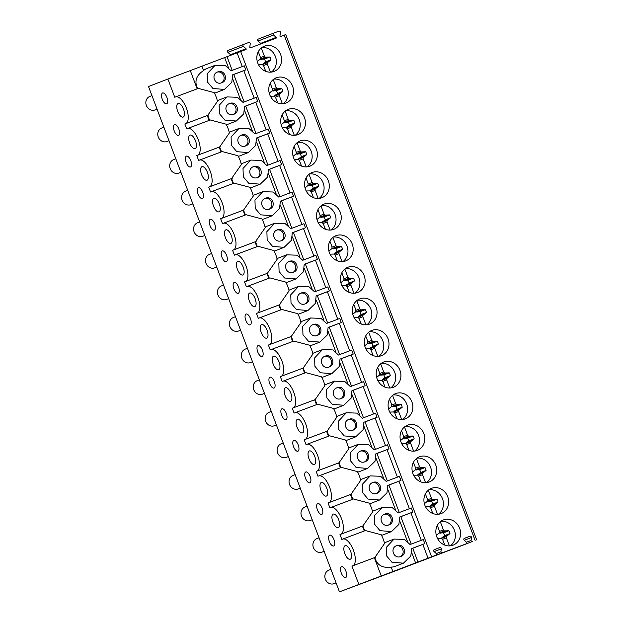 <?xml version="1.0" encoding="UTF-8"?>
<svg xmlns="http://www.w3.org/2000/svg" width="623" height="623" viewBox="0 0 623 623"><rect width="100%" height="100%" fill="white"/><g stroke="black" fill="none" stroke-linecap="round" stroke-linejoin="round"><path stroke-width="0.93" d="M456.511 547.578A0.966 0.872 -111.2 0 0 456.815 547.531L450.733 549.813A0.966 0.872 -111.2 0 1 450.733 549.813L466.222 543.824A0.966 0.872 68.8 0 0 466.417 542.205L464.228 540.242A1.16 1.044 68.8 0 1 464.454 538.303A1.16 1.044 68.8 0 0 464.454 538.303L469.983 536.224L464.174 538.474M469.983 536.224A1.16 1.044 68.8 0 1 471.44 537.532L471.089 540.445A0.966 0.872 68.8 0 0 472.312 541.535L393.23 571.735L339.457 591.85L436.069 555.155A0.966 0.872 68.8 0 0 436.264 553.535L434.075 551.581A1.16 1.044 68.8 0 1 434.301 549.642A1.16 1.044 68.8 0 0 434.301 549.642L434.286 549.642M426.358 558.917A0.966 0.872 -111.2 0 0 426.662 558.862L420.587 561.144A0.966 0.872 -111.2 0 1 420.58 561.152M434.309 549.634L439.822 547.562A1.16 1.044 68.8 0 1 441.286 548.863L440.936 551.783A0.966 0.872 68.8 0 0 442.151 552.866L466.222 543.824M244.13 101.946L233.757 74.511L245.797 69.877L244.263 65.812L231.071 70.788L225.456 65.68L215.067 65.329L206.828 68.514A12.927 11.666 68.8 0 0 203.557 70.531L201.914 66.186L245.921 49.529A0.483 0.436 -111.2 0 1 245.921 49.529A0.483 0.436 -111.2 0 0 246.015 48.719L230.526 54.707A0.483 0.436 -111.2 0 1 230.635 55.354M475.147 540.468L284.197 35.137L280.56 36.508A0.483 0.436 -111.2 0 1 279.953 35.963L280.373 32.458A1.16 1.044 68.8 0 0 278.909 31.15L273.77 33.081A1.16 1.044 68.8 0 0 273.762 33.089A1.16 1.044 68.8 0 0 273.536 35.028L276.176 37.38A0.483 0.436 -111.2 0 1 276.082 38.19L250.407 47.839A0.483 0.436 -111.2 0 1 249.8 47.293L250.22 43.789A1.16 1.044 68.8 0 0 248.756 42.481L243.616 44.412A1.16 1.044 68.8 0 0 243.609 44.42A1.16 1.044 68.8 0 0 243.383 46.359L246.015 48.719M431.505 488.323A13.519 12.203 68.8 0 0 431.412 488.362A13.519 12.203 68.8 0 0 424.886 505.315A13.519 12.203 68.8 0 0 441.068 513.617A13.519 12.203 68.8 0 0 441.17 513.578A13.519 12.203 68.8 0 0 447.688 496.624A13.519 12.203 68.8 0 0 431.505 488.323M419.575 456.745A13.519 12.203 68.8 0 0 419.474 456.776A13.519 12.203 68.8 0 0 412.956 473.737A13.519 12.203 68.8 0 0 429.13 482.038A13.519 12.203 68.8 0 0 429.231 482A13.519 12.203 68.8 0 0 435.757 465.038A13.519 12.203 68.8 0 0 419.575 456.745M407.637 425.159A13.519 12.203 68.8 0 0 407.543 425.198A13.519 12.203 68.8 0 0 401.017 442.151A13.519 12.203 68.8 0 0 417.2 450.452A13.519 12.203 68.8 0 0 417.301 450.413A13.519 12.203 68.8 0 0 423.819 433.46A13.519 12.203 68.8 0 0 407.637 425.159M395.706 393.572A13.519 12.203 68.8 0 0 395.605 393.611A13.519 12.203 68.8 0 0 389.087 410.573A13.519 12.203 68.8 0 0 405.262 418.866A13.519 12.203 68.8 0 0 405.363 418.827A13.519 12.203 68.8 0 0 411.889 401.874A13.519 12.203 68.8 0 0 395.706 393.572M383.776 361.994A13.519 12.203 68.8 0 0 383.675 362.033A13.519 12.203 68.8 0 0 377.149 378.986A13.519 12.203 68.8 0 0 393.331 387.288A13.519 12.203 68.8 0 0 393.432 387.249A13.519 12.203 68.8 0 0 399.95 370.288A13.519 12.203 68.8 0 0 383.776 361.994M371.838 330.408A13.519 12.203 68.8 0 0 371.736 330.447A13.519 12.203 68.8 0 0 365.218 347.4A13.519 12.203 68.8 0 0 381.393 355.702A13.519 12.203 68.8 0 0 381.494 355.663A13.519 12.203 68.8 0 0 388.02 338.71A13.519 12.203 68.8 0 0 371.838 330.408M359.907 298.822A13.519 12.203 68.8 0 0 359.806 298.861A13.519 12.203 68.8 0 0 353.28 315.822A13.519 12.203 68.8 0 0 369.462 324.116A13.519 12.203 68.8 0 0 369.564 324.085A13.519 12.203 68.8 0 0 376.082 307.123A13.519 12.203 68.8 0 0 359.907 298.822M347.969 267.244A13.519 12.203 68.8 0 0 347.868 267.283A13.519 12.203 68.8 0 0 341.349 284.236A13.519 12.203 68.8 0 0 357.524 292.537A13.519 12.203 68.8 0 0 357.625 292.499A13.519 12.203 68.8 0 0 364.151 275.545A13.519 12.203 68.8 0 0 347.969 267.244M336.038 235.658A13.519 12.203 68.8 0 0 335.937 235.696A13.519 12.203 68.8 0 0 329.411 252.658A13.519 12.203 68.8 0 0 345.594 260.951A13.519 12.203 68.8 0 0 345.695 260.912A13.519 12.203 68.8 0 0 352.213 243.959A13.519 12.203 68.8 0 0 336.038 235.658M324.1 204.079A13.519 12.203 68.8 0 0 323.999 204.118A13.519 12.203 68.8 0 0 317.481 221.072A13.519 12.203 68.8 0 0 333.655 229.373A13.519 12.203 68.8 0 0 333.757 229.334A13.519 12.203 68.8 0 0 340.283 212.373A13.519 12.203 68.8 0 0 324.1 204.079M312.17 172.493A13.519 12.203 68.8 0 0 312.068 172.532A13.519 12.203 68.8 0 0 305.543 189.485A13.519 12.203 68.8 0 0 321.725 197.787A13.519 12.203 68.8 0 0 321.826 197.748A13.519 12.203 68.8 0 0 328.344 180.795A13.519 12.203 68.8 0 0 312.17 172.493M300.231 140.907A13.519 12.203 68.8 0 0 300.13 140.946A13.519 12.203 68.8 0 0 293.612 157.907A13.519 12.203 68.8 0 0 309.787 166.201A13.519 12.203 68.8 0 0 309.888 166.17A13.519 12.203 68.8 0 0 316.414 149.209A13.519 12.203 68.8 0 0 300.231 140.907M288.301 109.329A13.519 12.203 68.8 0 0 288.2 109.368A13.519 12.203 68.8 0 0 281.674 126.321A13.519 12.203 68.8 0 0 297.856 134.623A13.519 12.203 68.8 0 0 297.958 134.584A13.519 12.203 68.8 0 0 304.476 117.622A13.519 12.203 68.8 0 0 288.301 109.329M276.363 77.743A13.519 12.203 68.8 0 0 276.262 77.782A13.519 12.203 68.8 0 0 269.743 94.743A13.519 12.203 68.8 0 0 285.918 103.036A13.519 12.203 68.8 0 0 286.019 102.997A13.519 12.203 68.8 0 0 292.545 86.044A13.519 12.203 68.8 0 0 276.363 77.743M264.432 46.164A13.519 12.203 68.8 0 0 264.331 46.203A13.519 12.203 68.8 0 0 257.805 63.157A13.519 12.203 68.8 0 0 273.988 71.458A13.519 12.203 68.8 0 0 274.089 71.419A13.519 12.203 68.8 0 0 280.607 54.458A13.519 12.203 68.8 0 0 264.432 46.164M443.444 519.909A13.519 12.203 68.8 0 0 443.342 519.948A13.519 12.203 68.8 0 0 436.816 536.901A13.519 12.203 68.8 0 0 452.999 545.203A13.519 12.203 68.8 0 0 453.1 545.164A13.519 12.203 68.8 0 0 459.626 528.203A13.519 12.203 68.8 0 0 443.444 519.909M450.359 545.834A13.519 12.203 68.8 0 0 454.377 530.173A13.519 12.203 68.8 0 0 440.858 521.295M437.486 538.397L441.427 538.295L442.68 539.658L444.736 545.078M437.315 525.438L439.402 530.983L439.363 532.813L436.318 535.336M449.44 545.904L446.38 537.844L446.411 536.45L449.946 533.584A7.865 7.102 68.8 0 0 448.872 530.749L444.324 530.921L443.381 529.893L440.305 521.724M441.248 538.28L444.518 535.687A7.865 7.102 68.8 0 0 443.451 532.844L439.145 533.039M443.381 529.893L439.394 531.442M444.324 530.921L439.324 532.852M446.006 531.084L440.578 533.179M448.872 530.749L443.451 532.844M449.946 533.584L444.518 535.687M447.563 535.219L442.143 537.322M446.411 536.45L441.489 538.358M446.38 537.844L442.416 539.378M438.421 514.255A13.519 12.203 68.8 0 0 442.439 498.587A13.519 12.203 68.8 0 0 428.928 489.709M425.556 506.81L429.496 506.709L430.742 508.072L432.798 513.5M425.377 493.852L427.464 499.397L427.425 501.227L424.388 503.758M437.502 514.318L434.449 506.258L434.48 504.871L438.008 502.006A7.865 7.102 68.8 0 0 436.933 499.163L432.385 499.335L431.443 498.314L428.367 490.137M429.309 506.694L432.588 504.1A7.865 7.102 68.8 0 0 431.513 501.258L427.214 501.46M431.443 498.314L427.456 499.856M432.385 499.335L427.386 501.266M434.067 499.498L428.647 501.601M436.933 499.163L431.513 501.258M438.008 502.006L432.588 504.1M435.633 503.641L430.205 505.736M434.48 504.871L429.551 506.779M434.449 506.258L430.485 507.792M426.49 482.669A13.519 12.203 68.8 0 0 430.509 467.009A13.519 12.203 68.8 0 0 416.989 458.131M413.617 475.232L417.558 475.131L418.812 476.494L420.868 481.914M413.446 462.274L415.533 467.811L415.494 469.641L412.449 472.172M425.571 482.739L422.511 474.671L422.542 473.285L426.077 470.42A7.865 7.102 68.8 0 0 425.003 467.577L420.455 467.756L419.513 466.728L416.437 458.559M417.379 475.108L420.65 472.522A7.865 7.102 68.8 0 0 419.583 469.68L415.276 469.874M419.513 466.728L415.525 468.27M420.455 467.756L415.455 469.687M422.137 467.92L416.709 470.015M425.003 467.577L419.583 469.68M426.077 470.42L420.65 472.522M423.695 472.055L418.274 474.15M422.542 473.285L417.62 475.193M422.511 474.671L418.547 476.206M414.552 451.091A13.519 12.203 68.8 0 0 418.57 435.422A13.519 12.203 68.8 0 0 405.059 426.545M401.687 443.646L405.628 443.545L406.874 444.908L408.937 450.328M401.508 430.688L403.595 436.232L403.556 438.062L400.519 440.593M413.633 451.153L410.58 443.093L410.612 441.707L414.139 438.841A7.865 7.102 68.8 0 0 413.065 435.999L408.517 436.17L407.574 435.15L404.498 426.973M405.441 443.529L408.719 440.936A7.865 7.102 68.8 0 0 407.644 438.094L403.346 438.288M407.574 435.15L403.587 436.692M408.517 436.17L403.517 438.101M410.199 436.334L404.779 438.436M413.065 435.999L407.644 438.094M414.139 438.841L408.719 440.936M411.764 440.469L406.344 442.571M410.612 441.707L405.682 443.607M410.58 443.093L406.617 444.627M402.622 419.505A13.519 12.203 68.8 0 0 406.64 403.844A13.519 12.203 68.8 0 0 393.121 394.959M389.749 412.068L393.689 411.967L394.943 413.329L396.999 418.749M389.577 399.102L391.665 404.646L391.626 406.476L388.581 409.007M401.703 419.575L398.642 411.507L398.673 410.121L402.209 407.255A7.865 7.102 68.8 0 0 401.134 404.413L396.586 404.584L395.644 403.564L392.568 395.387M393.51 411.943L396.781 409.35A7.865 7.102 68.8 0 0 395.714 406.515L391.408 406.71M395.644 403.564L391.657 405.106M396.586 404.584L391.587 406.523M398.268 404.755L392.84 406.85M401.134 404.413L395.714 406.515M402.209 407.255L396.781 409.35M399.826 408.89L394.406 410.985M398.673 410.121L393.752 412.029M398.642 411.507L394.678 413.041M390.683 387.919A13.519 12.203 68.8 0 0 394.702 372.258A13.519 12.203 68.8 0 0 381.19 363.38M377.818 380.482L381.759 380.38L383.005 381.743L385.069 387.163M377.639 367.523L379.726 373.068L379.687 374.898L376.65 377.421M389.764 387.989L386.712 379.929L386.743 378.535L390.271 375.669A7.865 7.102 68.8 0 0 389.196 372.834L384.648 373.006L383.706 371.978L380.63 363.809M381.572 380.365L384.85 377.772A7.865 7.102 68.8 0 0 383.776 374.929L379.477 375.124M383.706 371.978L379.719 373.527M384.648 373.006L379.648 374.937M386.33 373.169L380.91 375.264M389.196 372.834L383.776 374.929M390.271 375.669L384.85 377.772M387.895 377.304L382.475 379.407M386.743 378.535L381.813 380.443M386.712 379.929L382.748 381.463M378.753 356.34A13.519 12.203 68.8 0 0 382.771 340.672A13.519 12.203 68.8 0 0 369.252 331.794M365.88 348.896L369.821 348.794L371.074 350.157L373.13 355.585M365.709 335.937L367.796 341.482L367.757 343.312L364.712 345.843M377.834 356.403L374.773 348.343L374.805 346.956L378.34 344.091A7.865 7.102 68.8 0 0 377.265 341.248L372.718 341.42L371.775 340.399L368.699 332.223M369.641 348.779L372.912 346.186A7.865 7.102 68.8 0 0 371.845 343.343L367.539 343.546M371.775 340.399L367.788 341.941M372.718 341.42L367.718 343.351M374.4 341.583L368.972 343.686M377.265 341.248L371.845 343.343M378.34 344.091L372.912 346.186M375.957 345.726L370.537 347.821M374.805 346.956L369.883 348.864M374.773 348.343L370.81 349.877M366.815 324.754A13.519 12.203 68.8 0 0 370.833 309.094A13.519 12.203 68.8 0 0 357.322 300.216M353.95 317.317L357.89 317.216L359.136 318.579L361.2 323.999M353.778 304.359L355.858 309.896L355.819 311.726L352.782 314.257M365.896 324.824L362.843 316.757L362.874 315.37L366.402 312.505A7.865 7.102 68.8 0 0 365.327 309.662L360.779 309.833L359.837 308.813L356.761 300.644M357.703 317.193L360.982 314.607A7.865 7.102 68.8 0 0 359.907 311.765L355.608 311.959M359.837 308.813L355.85 310.355M360.779 309.833L355.78 311.773M362.461 310.005L357.041 312.1M365.327 309.662L359.907 311.765M366.402 312.505L360.982 314.607M364.027 314.14L358.607 316.235M362.874 315.37L357.945 317.278M362.843 316.757L358.879 318.291M354.884 293.176A13.519 12.203 68.8 0 0 358.903 277.508A13.519 12.203 68.8 0 0 345.383 268.63M342.011 285.731L345.952 285.63L347.206 286.993L349.262 292.413M341.84 272.773L343.927 278.317L343.888 280.148L340.843 282.678M353.965 293.238L350.905 285.178L350.936 283.792L354.471 280.926A7.865 7.102 68.8 0 0 353.397 278.084L348.849 278.255L347.907 277.227L344.831 269.058M345.773 285.614L349.051 283.021A7.865 7.102 68.8 0 0 347.977 280.179L343.67 280.373M347.907 277.227L343.919 278.777M348.849 278.255L343.849 280.186M350.531 278.419L345.103 280.521M353.397 278.084L347.977 280.179M354.471 280.926L349.051 283.021M352.088 282.554L346.668 284.656M350.936 283.792L346.014 285.692M350.905 285.178L346.941 286.712M342.946 261.59A13.519 12.203 68.8 0 0 346.964 245.929A13.519 12.203 68.8 0 0 333.453 237.044M330.081 254.153L334.021 254.044L335.275 255.414L337.331 260.835M329.91 241.187L331.989 246.731L331.95 248.561L328.913 251.092M342.035 261.66L338.974 253.592L339.005 252.206L342.533 249.34A7.865 7.102 68.8 0 0 341.466 246.498L336.911 246.669L335.968 245.649L332.892 237.472M333.835 254.028L337.113 251.435A7.865 7.102 68.8 0 0 336.038 248.6L331.74 248.795M335.968 245.649L331.981 247.191M336.911 246.669L331.911 248.608M338.593 246.84L333.173 248.935M341.466 246.498L336.038 248.6M342.533 249.34L337.113 251.435M340.158 250.976L334.738 253.07M339.005 252.206L334.076 254.114M338.974 253.592L335.01 255.126M331.015 230.004A13.519 12.203 68.8 0 0 335.034 214.343A13.519 12.203 68.8 0 0 321.515 205.465M318.143 222.567L322.083 222.466L323.337 223.828L325.393 229.248M317.971 209.608L320.058 215.153L320.02 216.983L316.975 219.506M330.097 230.074L327.036 222.014L327.067 220.62L330.603 217.754A7.865 7.102 68.8 0 0 329.528 214.919L324.98 215.091L324.038 214.063L320.962 205.894M321.904 222.45L325.183 219.857A7.865 7.102 68.8 0 0 324.108 217.014L319.801 217.209M324.038 214.063L320.051 215.605M324.98 215.091L319.981 217.022M326.662 215.254L321.234 217.349M329.528 214.919L324.108 217.014M330.603 217.754L325.183 219.857M328.22 219.389L322.8 221.492M327.067 220.62L322.146 222.528M327.036 222.014L323.08 223.54M319.077 198.426A13.519 12.203 68.8 0 0 323.096 182.757A13.519 12.203 68.8 0 0 309.584 173.879M306.212 190.981L310.153 190.879L311.407 192.242L313.462 197.662M306.041 178.022L308.12 183.567L308.089 185.397L305.044 187.928M318.166 198.488L315.106 190.428L315.137 189.042L318.665 186.176A7.865 7.102 68.8 0 0 317.598 183.333L313.042 183.505L312.1 182.484L309.024 174.308M309.966 190.864L313.244 188.271A7.865 7.102 68.8 0 0 312.17 185.428L307.871 185.631M312.1 182.484L308.112 184.026M313.042 183.505L308.042 185.436M314.724 183.668L309.304 185.771M317.598 183.333L312.17 185.428M318.665 186.176L313.244 188.271M316.289 187.811L310.869 189.906M315.137 189.042L310.207 190.95M315.106 190.428L311.142 191.962M307.147 166.839A13.519 12.203 68.8 0 0 311.165 151.179A13.519 12.203 68.8 0 0 297.646 142.301M294.274 159.402L298.215 159.301L299.468 160.664L301.524 166.084M294.103 146.444L296.19 151.981L296.151 153.811L293.106 156.342M306.228 166.909L303.175 158.842L303.199 157.455L306.734 154.59A7.865 7.102 68.8 0 0 305.659 151.747L301.111 151.919L300.169 150.898L297.093 142.729M298.035 159.278L301.314 156.692A7.865 7.102 68.8 0 0 300.239 153.85L295.933 154.045M300.169 150.898L296.182 152.44M301.111 151.919L296.112 153.858M302.794 152.09L297.366 154.185M305.659 151.747L300.239 153.85M306.734 154.59L301.314 156.692M304.351 156.225L298.931 158.32M303.199 157.455L298.277 159.363M303.175 158.842L299.211 160.376M295.209 135.261A13.519 12.203 68.8 0 0 299.227 119.593A13.519 12.203 68.8 0 0 285.716 110.715M282.344 127.816L286.284 127.715L287.538 129.078L289.594 134.498M282.172 114.858L284.252 120.403L284.22 122.233L281.175 124.764M294.297 135.323L291.237 127.263L291.268 125.877L294.796 123.011A7.865 7.102 68.8 0 0 293.729 120.169L289.173 120.34L288.231 119.312L285.155 111.143M286.097 127.699L289.376 125.106A7.865 7.102 68.8 0 0 288.301 122.264L284.002 122.458M288.231 119.312L284.244 120.862M289.173 120.34L284.174 122.272M290.855 120.504L285.435 122.606M293.729 120.169L288.301 122.264M294.796 123.011L289.376 125.106M292.421 124.639L287.001 126.742M291.268 125.877L286.339 127.777M291.237 127.263L287.273 128.797M283.278 103.675A13.519 12.203 68.8 0 0 287.296 88.014A13.519 12.203 68.8 0 0 273.777 79.129M270.405 96.23L274.346 96.129L275.6 97.5L277.656 102.92M270.234 83.272L272.321 88.816L272.282 90.647L269.237 93.177M282.359 103.737L279.306 95.677L279.33 94.291L282.865 91.425A7.865 7.102 68.8 0 0 281.791 88.583L277.243 88.754L276.3 87.734L273.224 79.557M274.167 96.113L277.445 93.52A7.865 7.102 68.8 0 0 276.371 90.685L272.064 90.88M276.3 87.734L272.313 89.276M277.243 88.754L272.243 90.693M278.925 88.925L273.497 91.02M281.791 88.583L276.371 90.685M282.865 91.425L277.445 93.52M280.482 93.061L275.062 95.155M279.33 94.291L274.408 96.199M279.306 95.677L275.343 97.211M271.34 72.089A13.519 12.203 68.8 0 0 275.358 56.428A13.519 12.203 68.8 0 0 261.847 47.55M258.475 64.652L262.415 64.551L263.669 65.913L265.725 71.334M258.304 51.693L260.391 57.238L260.352 59.06L257.307 61.591M270.429 72.159L267.368 64.099L267.399 62.705L270.927 59.839A7.865 7.102 68.8 0 0 269.86 57.005L265.305 57.176L264.37 56.148L261.286 47.979M262.228 64.535L265.507 61.942A7.865 7.102 68.8 0 0 264.432 59.099L260.134 59.294M264.37 56.148L260.375 57.69M265.305 57.176L260.305 59.107M266.987 57.339L261.567 59.434M269.86 57.005L264.432 59.099M270.927 59.839L265.507 61.942M268.552 61.475L263.132 63.577M267.399 62.705L262.47 64.613M267.368 64.099L263.404 65.625M417.994 562.063L412.776 548.256L424.816 543.622L423.282 539.557L410.082 544.533L404.467 539.425L394.079 539.074L386.229 547.461L386.501 555.817L391.945 562.25L403.431 563.176L410.822 556.051L411.616 548.598L424.816 543.622M257.735 101.456L256.201 97.398L243.009 102.374L237.394 97.266L226.998 96.915L219.148 105.295L219.421 113.651L224.864 120.083L236.351 121.01L243.741 113.884L244.543 106.432L257.735 101.456L245.696 106.097L256.061 133.532M269.666 133.042L268.131 128.984L254.939 133.953L249.325 128.844L238.928 128.502L231.086 136.881L231.359 145.237L236.795 151.669L248.281 152.596L255.671 145.471L256.474 138.018L269.666 133.042L257.626 137.683L267.999 165.118M281.604 164.628L280.07 160.563L266.87 165.539L261.263 160.43L250.867 160.08L243.017 168.459L243.289 176.815L248.733 183.248L260.219 184.182L267.61 177.057L268.412 169.596L281.604 164.628L269.564 169.261L279.929 196.697M293.534 196.206L292 192.149L278.808 197.125L273.193 192.016L262.797 191.666L254.955 200.045L255.228 208.401L260.663 214.834L272.15 215.76L279.54 208.635L280.342 201.182L293.534 196.206L281.495 200.847L291.868 228.283M305.472 227.792L303.938 223.727L290.739 228.703L285.132 223.595L274.735 223.244L266.885 231.624L267.158 239.987L272.601 246.412L284.088 247.347L291.478 240.221L292.273 232.768L305.472 227.792L293.433 232.426L303.798 259.861M317.403 259.37L315.869 255.313L302.677 260.289L297.062 255.181L286.666 254.83L278.824 263.21L279.096 271.566L284.532 277.998L296.018 278.925L303.409 271.799L304.211 264.347L317.403 259.37L305.363 264.012L315.736 291.447M329.341 290.957L327.807 286.899L314.607 291.868L309 286.767L298.604 286.416L290.754 294.796L291.027 303.152L296.47 309.584L307.957 310.511L315.347 303.385L316.141 295.933L329.341 290.957L317.302 295.598L327.667 323.033M341.272 322.543L339.737 318.478L326.545 323.454L320.931 318.345L310.534 317.995L302.692 326.374L302.965 334.73L308.401 341.163L319.887 342.097L327.277 334.972L328.08 327.511L341.272 322.543L329.232 327.176L339.605 354.612M353.21 354.121L351.676 350.064L338.476 355.04L332.869 349.931L322.473 349.581L314.623 357.96L314.895 366.316L320.339 372.749L331.825 373.675L339.216 366.55L340.01 359.097L353.21 354.121L341.17 358.762L351.536 386.198M365.14 385.707L363.606 381.642L350.414 386.618L344.799 381.51L334.403 381.159L326.561 389.546L326.834 397.902L332.269 404.335L343.756 405.262L351.146 398.136L351.948 390.683L365.14 385.707L353.101 390.341L363.474 417.776M377.079 417.285L375.544 413.228L362.345 418.204L356.73 413.096L346.341 412.745L338.491 421.125L338.764 429.481L344.208 435.913L355.694 436.848L363.084 429.714L363.879 422.262L377.079 417.285L365.039 421.927L375.404 449.362M389.009 448.872L387.475 444.814L374.283 449.783L368.668 444.682L358.272 444.331L350.422 452.711L350.702 461.067L356.138 467.499L367.625 468.426L375.015 461.3L375.817 453.848L389.009 448.872L376.97 453.513L387.342 480.948M400.947 480.458L399.413 476.393L386.213 481.369L380.598 476.26L370.21 475.91L362.36 484.289L362.633 492.645L368.076 499.078L379.563 500.012L386.953 492.886L387.747 485.426L400.947 480.458L388.908 485.091L399.273 512.527M412.878 512.036L411.344 507.979L398.152 512.955L392.537 507.846L382.14 507.496L374.291 515.875L374.571 524.231L380.007 530.664L391.493 531.59L398.884 524.465L399.686 517.012L412.878 512.036L400.838 516.677L411.211 544.113M396.695 545.662C389.5 548.038 393.814 559.462 400.791 556.495C407.987 554.12 403.673 542.695 396.695 545.662L396.649 545.686M384.765 514.084C377.569 516.459 381.883 527.876 388.853 524.909C396.057 522.533 391.735 511.109 384.765 514.084L384.718 514.1M372.827 482.498C365.631 484.873 369.945 496.297 376.923 493.33C384.118 490.955 379.804 479.531 372.827 482.498L372.78 482.514M360.896 450.912C353.7 453.287 358.015 464.711 364.985 461.744C372.188 459.369 367.866 447.945 360.896 450.912L360.849 450.935M348.958 419.334C341.762 421.709 346.077 433.133 353.054 430.158C360.25 427.783 355.935 416.366 348.958 419.334L348.911 419.349M337.027 387.747C329.832 390.123 334.146 401.547 341.116 398.58C348.319 396.205 343.997 384.78 337.027 387.747L336.981 387.771M325.097 356.169C317.894 358.536 322.208 369.961 329.185 366.994C336.381 364.619 332.067 353.194 325.097 356.169L325.042 356.185M313.159 324.583C305.963 326.958 310.277 338.382 317.247 335.415C324.451 333.04 320.129 321.616 313.159 324.583L313.112 324.599M301.228 292.997C294.025 295.372 298.347 306.796 305.317 303.829C312.512 301.454 308.198 290.03 301.228 292.997L301.174 293.02M289.29 261.419C282.094 263.794 286.409 275.218 293.378 272.243C300.582 269.868 296.268 258.452 289.29 261.419L289.243 261.434M277.36 229.832C270.156 232.208 274.478 243.632 281.448 240.665C288.644 238.29 284.329 226.865 277.36 229.832L277.305 229.856M265.421 198.254C258.226 200.622 262.54 212.046 269.518 209.079C276.713 206.704 272.399 195.279 265.421 198.254L265.375 198.27M253.491 166.668C246.287 169.043 250.61 180.468 257.579 177.493C264.775 175.125 260.461 163.701 253.491 166.668L253.436 166.684M241.553 135.082C234.357 137.457 238.671 148.881 245.649 145.914C252.845 143.539 248.53 132.115 241.553 135.082L241.506 135.105M229.622 103.504C222.419 105.879 226.741 117.303 233.711 114.328C240.906 111.953 236.592 100.529 229.622 103.504L229.568 103.519M215.067 65.329L207.218 73.709L207.49 82.065L212.934 88.497L224.412 89.432L231.803 82.306L232.605 74.853L245.797 69.877M217.684 71.918C210.488 74.293 214.803 85.717 221.78 82.75C228.976 80.375 224.662 68.951 217.684 71.918L217.637 71.941M392.864 571.517L391.189 567.086A12.927 11.666 68.8 0 0 395.169 566.369L403.431 563.176M214.437 93.131A12.927 11.666 68.8 0 0 216.158 92.625L224.412 89.432M226.998 96.915L218.766 100.101A12.927 11.666 68.8 0 0 217.334 100.778M226.367 124.717A12.927 11.666 68.8 0 0 228.096 124.211L236.351 121.018M238.928 128.494L230.697 131.679A12.927 11.666 68.8 0 0 229.264 132.364M238.305 156.295A12.927 11.666 68.8 0 0 240.026 155.797L248.281 152.596M250.867 160.08L242.635 163.265A12.927 11.666 68.8 0 0 241.202 163.95M250.236 187.881A12.927 11.666 68.8 0 0 251.965 187.375L260.219 184.182M262.797 191.666L254.566 194.851A12.927 11.666 68.8 0 0 253.133 195.529M262.174 219.46A12.927 11.666 68.8 0 0 263.895 218.961L272.15 215.768M274.735 223.244L266.504 226.429A12.927 11.666 68.8 0 0 265.071 227.115M274.104 251.046A12.927 11.666 68.8 0 0 275.833 250.539L284.088 247.347M286.666 254.83L278.434 258.015A12.927 11.666 68.8 0 0 277.001 258.693M286.035 282.632A12.927 11.666 68.8 0 0 287.764 282.126L296.018 278.933M298.604 286.409L290.373 289.594A12.927 11.666 68.8 0 0 288.94 290.279M297.973 314.21A12.927 11.666 68.8 0 0 299.702 313.712L307.957 310.511M310.534 317.995L302.303 321.18A12.927 11.666 68.8 0 0 300.87 321.865M309.904 345.796A12.927 11.666 68.8 0 0 311.632 345.29L319.887 342.097M322.473 349.581L314.241 352.766A12.927 11.666 68.8 0 0 312.808 353.443M321.842 377.374A12.927 11.666 68.8 0 0 323.571 376.876L331.825 373.683M334.403 381.159L326.172 384.344A12.927 11.666 68.8 0 0 324.739 385.03M333.772 408.961A12.927 11.666 68.8 0 0 335.501 408.454L343.756 405.262M346.341 412.745L338.11 415.93A12.927 11.666 68.8 0 0 336.677 416.608M345.71 440.547A12.927 11.666 68.8 0 0 347.432 440.04L355.694 436.848M358.272 444.324L350.04 447.509A12.927 11.666 68.8 0 0 348.607 448.194M357.641 472.125A12.927 11.666 68.8 0 0 359.37 471.627L367.625 468.426M370.21 475.91L361.979 479.095A12.927 11.666 68.8 0 0 360.546 479.78M369.579 503.711A12.927 11.666 68.8 0 0 371.3 503.205L379.563 500.012M382.14 507.496L373.909 510.681A12.927 11.666 68.8 0 0 372.476 511.358M381.51 535.289A12.927 11.666 68.8 0 0 383.238 534.791L391.493 531.598M394.079 539.074L385.847 542.259A12.927 11.666 68.8 0 0 384.414 542.945M197.172 88.824L190.288 70.609L201.914 66.186M203.557 70.531C196.12 75.476 194.15 81.52 197.662 88.653M209.11 120.41L207.272 115.543L207.724 115.372L209.593 120.231M221.04 151.989L219.203 147.129L219.662 146.95L221.531 151.817M232.979 183.575L231.141 178.708L231.592 178.536L233.461 183.396M244.909 215.161L243.071 210.294L243.531 210.122L245.4 214.982M256.847 246.739L255.009 241.872L255.461 241.701L257.33 246.568M268.778 278.325L266.94 273.458L267.399 273.287L269.268 278.146M280.716 309.904L278.878 305.044L279.33 304.865L281.199 309.732M292.646 341.49L290.809 336.622L291.268 336.451L293.137 341.311M304.585 373.076L302.747 368.209L303.199 368.037L305.068 372.897M316.515 404.654L314.677 399.795L315.137 399.616L317.006 404.483M328.453 436.24L326.616 431.373L327.067 431.202L328.936 436.061M340.384 467.818L338.546 462.959L339.005 462.78L340.874 467.647M352.322 499.405L350.484 494.537L350.936 494.366L352.805 499.225M364.253 530.991L362.415 526.124L362.874 525.952L364.735 530.812M381.237 575.932L374.345 557.71L374.805 557.53C376.954 565.139 382.413 568.324 391.189 567.086M358.825 584.358L351.933 566.128L352.75 565.816A14.274 6.144 -110.6 0 0 353.443 550.273A14.274 6.144 -110.6 0 0 342.681 539.097A14.274 6.144 -110.6 0 0 342.658 539.105L341.84 539.417L340.002 534.55L340.812 534.23A14.274 6.144 -110.6 0 0 341.513 518.686A14.274 6.144 -110.6 0 0 330.743 507.511L329.91 507.838L328.064 502.963L328.882 502.652A14.274 6.144 -110.6 0 0 329.575 487.1A14.274 6.144 -110.6 0 0 318.812 475.933A14.274 6.144 -110.6 0 0 318.789 475.941L317.971 476.252L316.134 471.377L316.943 471.066A14.274 6.144 -110.6 0 0 317.644 455.522A14.274 6.144 -110.6 0 0 306.874 444.347L306.041 444.674L304.195 439.799L305.013 439.48A14.274 6.144 -110.6 0 0 305.706 423.936A14.274 6.144 -110.6 0 0 294.944 412.761A14.274 6.144 -110.6 0 0 294.92 412.769L294.103 413.088L292.265 408.213L293.075 407.901A14.274 6.144 -110.6 0 0 293.776 392.358A14.274 6.144 -110.6 0 0 283.006 381.183L282.172 381.502L280.327 376.635L281.144 376.315A14.274 6.144 -110.6 0 0 281.837 360.772A14.274 6.144 -110.6 0 0 271.075 349.596A14.274 6.144 -110.6 0 0 271.052 349.604L270.234 349.924L268.396 345.049L269.206 344.737A14.274 6.144 -110.6 0 0 269.907 329.185A14.274 6.144 -110.6 0 0 259.137 318.01A14.274 6.144 -110.6 0 0 259.113 318.026L258.304 318.337L256.458 313.462L257.276 313.151A14.274 6.144 -110.6 0 0 257.969 297.607A14.274 6.144 -110.6 0 0 247.206 286.432A14.274 6.144 -110.6 0 0 247.183 286.44L246.365 286.751L244.528 281.884L245.337 281.565A14.274 6.144 -110.6 0 0 246.038 266.021A14.274 6.144 -110.6 0 0 235.268 254.846L234.435 255.173L232.597 250.298L233.407 249.987A14.274 6.144 -110.6 0 0 234.1 234.443A14.274 6.144 -110.6 0 0 223.338 223.268A14.274 6.144 -110.6 0 0 223.314 223.275L222.497 223.587L220.659 218.72L221.469 218.4A14.274 6.144 -110.6 0 0 222.17 202.857A14.274 6.144 -110.6 0 0 211.407 191.682L210.566 192.009L208.728 187.134L209.538 186.822A14.274 6.144 -110.6 0 0 210.231 171.27A14.274 6.144 -110.6 0 0 199.469 160.095A14.274 6.144 -110.6 0 0 199.446 160.111L198.636 160.423L196.79 155.548L197.608 155.236A14.274 6.144 -110.6 0 0 198.301 139.692A14.274 6.144 -110.6 0 0 187.539 128.517L186.698 128.836L184.86 123.969L185.67 123.65A14.274 6.144 -110.6 0 0 186.363 108.106A14.274 6.144 -110.6 0 0 175.6 96.931A14.274 6.144 -110.6 0 0 175.577 96.939L174.767 97.258L167.875 79.028L190.288 70.609M184.86 123.969L207.272 115.543M196.79 155.548L219.203 147.129M208.728 187.134L231.141 178.708M220.659 218.72L243.071 210.294M232.597 250.298L255.009 241.872M244.528 281.884L266.94 273.458M256.458 313.462L278.878 305.044M268.396 345.049L290.809 336.622M280.327 376.635L302.747 368.209M292.265 408.213L314.677 399.795M304.195 439.799L326.616 431.373M316.134 471.377L338.546 462.959M328.064 502.963L350.484 494.537M340.002 534.55L362.415 526.124M351.933 566.128L374.345 557.71M339.457 591.85L148.508 86.519L167.875 79.028M187.539 128.517A14.274 6.144 -110.6 0 0 187.507 128.525L210.255 119.974L226.063 124.164A14.274 6.144 -110.6 0 1 229.396 132.933L219.662 146.95M211.407 191.682A14.274 6.144 -110.6 0 0 211.376 191.689L234.123 183.146L249.932 187.328A14.274 6.144 -110.6 0 1 253.265 196.097L243.531 210.122M235.268 254.846A14.274 6.144 -110.6 0 0 235.245 254.854L257.992 246.311L273.801 250.501A14.274 6.144 -110.6 0 1 277.134 259.269L267.399 273.287M283.006 381.183A14.274 6.144 -110.6 0 0 282.982 381.19L305.729 372.64L321.538 376.829A14.274 6.144 -110.6 0 1 324.871 385.598L315.137 399.616M306.874 444.347A14.274 6.144 -110.6 0 0 306.851 444.355L329.598 435.804L345.407 439.994A14.274 6.144 -110.6 0 1 348.74 448.762L339.005 462.78M330.743 507.511A14.274 6.144 -110.6 0 0 330.72 507.519L353.467 498.976L369.275 503.158A14.274 6.144 -110.6 0 1 372.609 511.935L362.874 525.952M333.726 545.974A5.786 2.492 -110.6 0 0 334.006 539.674A5.786 2.492 -110.6 0 0 329.645 535.141A5.786 2.492 -110.6 0 0 329.637 535.141A5.786 2.492 -110.6 0 0 329.357 541.449A5.786 2.492 -110.6 0 0 333.718 545.974A5.786 2.492 -110.6 0 0 333.726 545.974M321.795 514.388A5.786 2.492 -110.6 0 0 322.075 508.088A5.786 2.492 -110.6 0 0 317.714 503.555A5.786 2.492 -110.6 0 0 317.699 503.563A5.786 2.492 -110.6 0 0 317.419 509.863A5.786 2.492 -110.6 0 0 321.78 514.396A5.786 2.492 -110.6 0 0 321.795 514.388M309.857 482.809A5.786 2.492 -110.6 0 0 310.145 476.502A5.786 2.492 -110.6 0 0 305.776 471.977A5.786 2.492 -110.6 0 0 305.768 471.977A5.786 2.492 -110.6 0 0 305.488 478.277A5.786 2.492 -110.6 0 0 309.849 482.809A5.786 2.492 -110.6 0 0 309.857 482.809M297.926 451.223A5.786 2.492 -110.6 0 0 298.207 444.923A5.786 2.492 -110.6 0 0 293.846 440.391A5.786 2.492 -110.6 0 0 293.83 440.391A5.786 2.492 -110.6 0 0 293.55 446.699A5.786 2.492 -110.6 0 0 297.919 451.223A5.786 2.492 -110.6 0 0 297.926 451.223M285.988 419.637A5.786 2.492 -110.6 0 0 286.276 413.337A5.786 2.492 -110.6 0 0 281.908 408.805A5.786 2.492 -110.6 0 0 281.9 408.813A5.786 2.492 -110.6 0 0 281.619 415.113A5.786 2.492 -110.6 0 0 285.98 419.645A5.786 2.492 -110.6 0 0 285.988 419.637M274.058 388.059A5.786 2.492 -110.6 0 0 274.338 381.759A5.786 2.492 -110.6 0 0 269.977 377.226A5.786 2.492 -110.6 0 0 269.961 377.226A5.786 2.492 -110.6 0 0 269.681 383.534A5.786 2.492 -110.6 0 0 274.05 388.059A5.786 2.492 -110.6 0 0 274.058 388.059M262.119 356.473A5.786 2.492 -110.6 0 0 262.408 350.173A5.786 2.492 -110.6 0 0 258.039 345.64A5.786 2.492 -110.6 0 0 258.031 345.648A5.786 2.492 -110.6 0 0 257.751 351.948A5.786 2.492 -110.6 0 0 262.112 356.481A5.786 2.492 -110.6 0 0 262.119 356.473M250.189 324.894A5.786 2.492 -110.6 0 0 250.469 318.587A5.786 2.492 -110.6 0 0 246.108 314.062A5.786 2.492 -110.6 0 0 246.093 314.062A5.786 2.492 -110.6 0 0 245.812 320.362A5.786 2.492 -110.6 0 0 250.181 324.894A5.786 2.492 -110.6 0 0 250.189 324.894M238.251 293.308A5.786 2.492 -110.6 0 0 238.539 287.008A5.786 2.492 -110.6 0 0 234.17 282.476A5.786 2.492 -110.6 0 0 234.162 282.476A5.786 2.492 -110.6 0 0 233.882 288.784A5.786 2.492 -110.6 0 0 238.243 293.308A5.786 2.492 -110.6 0 0 238.251 293.308M226.32 261.722A5.786 2.492 -110.6 0 0 226.601 255.422A5.786 2.492 -110.6 0 0 222.24 250.89A5.786 2.492 -110.6 0 0 222.224 250.898A5.786 2.492 -110.6 0 0 221.944 257.198A5.786 2.492 -110.6 0 0 226.313 261.73A5.786 2.492 -110.6 0 0 226.32 261.722M214.382 230.144A5.786 2.492 -110.6 0 0 214.67 223.836A5.786 2.492 -110.6 0 0 210.301 219.312A5.786 2.492 -110.6 0 0 210.294 219.312A5.786 2.492 -110.6 0 0 210.013 225.612A5.786 2.492 -110.6 0 0 214.374 230.144A5.786 2.492 -110.6 0 0 214.382 230.144M202.452 198.558A5.786 2.492 -110.6 0 0 202.732 192.258A5.786 2.492 -110.6 0 0 198.371 187.725A5.786 2.492 -110.6 0 0 198.355 187.733A5.786 2.492 -110.6 0 0 198.075 194.033A5.786 2.492 -110.6 0 0 202.444 198.566A5.786 2.492 -110.6 0 0 202.452 198.558M190.513 166.98A5.786 2.492 -110.6 0 0 190.802 160.672A5.786 2.492 -110.6 0 0 186.433 156.147A5.786 2.492 -110.6 0 0 186.425 156.147A5.786 2.492 -110.6 0 0 186.145 162.447A5.786 2.492 -110.6 0 0 190.506 166.98A5.786 2.492 -110.6 0 0 190.513 166.98M178.583 135.393A5.786 2.492 -110.6 0 0 178.863 129.093A5.786 2.492 -110.6 0 0 174.502 124.561A5.786 2.492 -110.6 0 0 174.487 124.561A5.786 2.492 -110.6 0 0 174.206 130.869A5.786 2.492 -110.6 0 0 178.575 135.393A5.786 2.492 -110.6 0 0 178.583 135.393M166.645 103.807A5.786 2.492 -110.6 0 0 166.933 97.507A5.786 2.492 -110.6 0 0 162.564 92.975A5.786 2.492 -110.6 0 0 162.556 92.983A5.786 2.492 -110.6 0 0 162.276 99.283A5.786 2.492 -110.6 0 0 166.637 103.815A5.786 2.492 -110.6 0 0 166.645 103.807M345.664 577.552A5.786 2.492 -110.6 0 0 345.944 571.252A5.786 2.492 -110.6 0 0 341.583 566.72A5.786 2.492 -110.6 0 0 341.568 566.728A5.786 2.492 -110.6 0 0 341.287 573.028A5.786 2.492 -110.6 0 0 345.648 577.56A5.786 2.492 -110.6 0 0 345.664 577.552M183.178 117.062A7.235 3.115 -110.6 0 0 183.536 109.189A7.235 3.115 -110.6 0 0 178.077 103.527A7.235 3.115 -110.6 0 0 178.069 103.527A7.235 3.115 -110.6 0 0 177.711 111.408A7.235 3.115 -110.6 0 0 183.17 117.069A7.235 3.115 -110.6 0 0 183.178 117.062M195.116 148.648A7.235 3.115 -110.6 0 0 195.466 140.767A7.235 3.115 -110.6 0 0 190.015 135.105A7.235 3.115 -110.6 0 0 189.999 135.113A7.235 3.115 -110.6 0 0 189.649 142.986A7.235 3.115 -110.6 0 0 195.1 148.656A7.235 3.115 -110.6 0 0 195.116 148.648M207.046 180.234A7.235 3.115 -110.6 0 0 207.404 172.353A7.235 3.115 -110.6 0 0 201.945 166.691A7.235 3.115 -110.6 0 0 201.938 166.699A7.235 3.115 -110.6 0 0 201.579 174.572A7.235 3.115 -110.6 0 0 207.038 180.234A7.235 3.115 -110.6 0 0 207.046 180.234M218.984 211.812A7.235 3.115 -110.6 0 0 219.335 203.939A7.235 3.115 -110.6 0 0 213.884 198.278A7.235 3.115 -110.6 0 0 213.868 198.278A7.235 3.115 -110.6 0 0 213.518 206.158A7.235 3.115 -110.6 0 0 218.969 211.82A7.235 3.115 -110.6 0 0 218.984 211.812M230.915 243.398A7.235 3.115 -110.6 0 0 231.273 235.517A7.235 3.115 -110.6 0 0 225.814 229.856A7.235 3.115 -110.6 0 0 225.806 229.864A7.235 3.115 -110.6 0 0 225.448 237.737A7.235 3.115 -110.6 0 0 230.907 243.398A7.235 3.115 -110.6 0 0 230.915 243.398M242.853 274.977A7.235 3.115 -110.6 0 0 243.204 267.103A7.235 3.115 -110.6 0 0 237.752 261.442A7.235 3.115 -110.6 0 0 237.737 261.442A7.235 3.115 -110.6 0 0 237.386 269.323A7.235 3.115 -110.6 0 0 242.838 274.984A7.235 3.115 -110.6 0 0 242.853 274.977M254.784 306.563A7.235 3.115 -110.6 0 0 255.142 298.682A7.235 3.115 -110.6 0 0 249.683 293.02A7.235 3.115 -110.6 0 0 249.675 293.028A7.235 3.115 -110.6 0 0 249.317 300.909A7.235 3.115 -110.6 0 0 254.776 306.571A7.235 3.115 -110.6 0 0 254.784 306.563M266.722 338.149A7.235 3.115 -110.6 0 0 267.072 330.268A7.235 3.115 -110.6 0 0 261.621 324.606A7.235 3.115 -110.6 0 0 261.605 324.614A7.235 3.115 -110.6 0 0 261.255 332.487A7.235 3.115 -110.6 0 0 266.706 338.149A7.235 3.115 -110.6 0 0 266.722 338.149M278.652 369.727A7.235 3.115 -110.6 0 0 279.011 361.854A7.235 3.115 -110.6 0 0 273.552 356.192A7.235 3.115 -110.6 0 0 273.536 356.192A7.235 3.115 -110.6 0 0 273.186 364.073A7.235 3.115 -110.6 0 0 278.645 369.735A7.235 3.115 -110.6 0 0 278.652 369.727M290.591 401.313A7.235 3.115 -110.6 0 0 290.941 393.432A7.235 3.115 -110.6 0 0 285.49 387.771A7.235 3.115 -110.6 0 0 285.474 387.779A7.235 3.115 -110.6 0 0 285.124 395.652A7.235 3.115 -110.6 0 0 290.575 401.313A7.235 3.115 -110.6 0 0 290.591 401.313M302.521 432.892A7.235 3.115 -110.6 0 0 302.879 425.018A7.235 3.115 -110.6 0 0 297.42 419.357A7.235 3.115 -110.6 0 0 297.405 419.357A7.235 3.115 -110.6 0 0 297.054 427.238A7.235 3.115 -110.6 0 0 302.513 432.899A7.235 3.115 -110.6 0 0 302.521 432.892M314.459 464.478A7.235 3.115 -110.6 0 0 314.81 456.604A7.235 3.115 -110.6 0 0 309.358 450.935A7.235 3.115 -110.6 0 0 309.343 450.943A7.235 3.115 -110.6 0 0 308.992 458.824A7.235 3.115 -110.6 0 0 314.444 464.485A7.235 3.115 -110.6 0 0 314.459 464.478M326.39 496.064A7.235 3.115 -110.6 0 0 326.748 488.183A7.235 3.115 -110.6 0 0 321.289 482.521A7.235 3.115 -110.6 0 0 321.273 482.529A7.235 3.115 -110.6 0 0 320.923 490.402A7.235 3.115 -110.6 0 0 326.382 496.064A7.235 3.115 -110.6 0 0 326.39 496.064M338.328 527.642A7.235 3.115 -110.6 0 0 338.678 519.769A7.235 3.115 -110.6 0 0 333.219 514.107A7.235 3.115 -110.6 0 0 333.212 514.107A7.235 3.115 -110.6 0 0 332.861 521.988A7.235 3.115 -110.6 0 0 338.312 527.65A7.235 3.115 -110.6 0 0 338.328 527.642M350.258 559.228A7.235 3.115 -110.6 0 0 350.617 551.347A7.235 3.115 -110.6 0 0 345.158 545.686A7.235 3.115 -110.6 0 0 345.142 545.693A7.235 3.115 -110.6 0 0 344.792 553.567A7.235 3.115 -110.6 0 0 350.251 559.236A7.235 3.115 -110.6 0 0 350.258 559.228M374.805 557.53L384.539 543.513A14.274 6.144 -110.6 0 0 381.214 534.744L365.374 530.562L342.681 539.097L365.374 530.562M350.936 494.366L360.67 480.349A14.274 6.144 -110.6 0 0 357.345 471.58L341.505 467.398L318.812 475.933L341.505 467.398M327.067 431.202L336.802 417.184A14.274 6.144 -110.6 0 0 333.476 408.415L317.66 404.226L294.944 412.761M303.199 368.037L312.933 354.02A14.274 6.144 -110.6 0 0 309.608 345.243L293.768 341.069L271.075 349.596L293.768 341.069M291.268 336.451L301.002 322.434A14.274 6.144 -110.6 0 0 297.669 313.665L281.861 309.475L259.137 318.01M279.33 304.865L289.064 290.848A14.274 6.144 -110.6 0 0 285.739 282.079L269.899 277.905L247.206 286.432L269.899 277.905M255.461 241.701L265.196 227.683A14.274 6.144 -110.6 0 0 261.87 218.914L246.03 214.733L223.338 223.268L246.03 214.733M231.592 178.536L241.327 164.519A14.274 6.144 -110.6 0 0 238.002 155.75L222.185 151.56L199.469 160.095M207.724 115.372L217.458 101.354A14.274 6.144 -110.6 0 0 214.133 92.578L198.293 88.404L175.6 96.931L198.293 88.404M155.119 109.889A7.235 6.534 -111.2 0 1 155.065 109.913A7.235 6.534 -111.2 0 1 155.01 109.928A7.235 6.534 -111.2 0 1 146.358 105.489A7.235 6.534 -111.2 0 1 149.847 96.417A7.235 6.534 -111.2 0 1 149.902 96.394M167.057 141.476A7.235 6.534 -111.2 0 1 167.003 141.491A7.235 6.534 -111.2 0 1 166.948 141.514A7.235 6.534 -111.2 0 1 158.289 137.076A7.235 6.534 -111.2 0 1 161.778 127.995A7.235 6.534 -111.2 0 1 161.832 127.98M178.988 173.054A7.235 6.534 -111.2 0 1 178.933 173.077A7.235 6.534 -111.2 0 1 178.879 173.093A7.235 6.534 -111.2 0 1 170.219 168.654A7.235 6.534 -111.2 0 1 173.716 159.581A7.235 6.534 -111.2 0 1 173.77 159.558M190.926 204.64A7.235 6.534 -111.2 0 1 190.872 204.656A7.235 6.534 -111.2 0 1 190.817 204.679A7.235 6.534 -111.2 0 1 182.157 200.24A7.235 6.534 -111.2 0 1 185.646 191.168A7.235 6.534 -111.2 0 1 185.701 191.144M202.857 236.218A7.235 6.534 -111.2 0 1 202.802 236.242A7.235 6.534 -111.2 0 1 202.748 236.265A7.235 6.534 -111.2 0 1 194.088 231.818A7.235 6.534 -111.2 0 1 197.584 222.746A7.235 6.534 -111.2 0 1 197.639 222.73M214.787 267.804A7.235 6.534 -111.2 0 1 214.74 267.828A7.235 6.534 -111.2 0 1 214.686 267.843A7.235 6.534 -111.2 0 1 206.026 263.404A7.235 6.534 -111.2 0 1 209.515 254.332A7.235 6.534 -111.2 0 1 209.569 254.309M226.725 299.39A7.235 6.534 -111.2 0 1 226.671 299.406A7.235 6.534 -111.2 0 1 226.616 299.429A7.235 6.534 -111.2 0 1 217.957 294.991A7.235 6.534 -111.2 0 1 221.453 285.91A7.235 6.534 -111.2 0 1 221.508 285.895M238.656 330.969A7.235 6.534 -111.2 0 1 238.609 330.992A7.235 6.534 -111.2 0 1 238.554 331.008A7.235 6.534 -111.2 0 1 229.895 326.569A7.235 6.534 -111.2 0 1 233.384 317.496A7.235 6.534 -111.2 0 1 233.438 317.473M250.594 362.555A7.235 6.534 -111.2 0 1 250.539 362.57A7.235 6.534 -111.2 0 1 250.485 362.594A7.235 6.534 -111.2 0 1 241.825 358.155A7.235 6.534 -111.2 0 1 245.322 349.082A7.235 6.534 -111.2 0 1 245.376 349.059M262.524 394.133A7.235 6.534 -111.2 0 1 262.478 394.157A7.235 6.534 -111.2 0 1 262.423 394.18A7.235 6.534 -111.2 0 1 253.763 389.733A7.235 6.534 -111.2 0 1 257.252 380.661A7.235 6.534 -111.2 0 1 257.307 380.645M274.463 425.719A7.235 6.534 -111.2 0 1 274.408 425.743A7.235 6.534 -111.2 0 1 274.354 425.758A7.235 6.534 -111.2 0 1 265.694 421.319A7.235 6.534 -111.2 0 1 269.191 412.247A7.235 6.534 -111.2 0 1 269.237 412.224M286.393 457.305A7.235 6.534 -111.2 0 1 286.346 457.321A7.235 6.534 -111.2 0 1 286.292 457.344A7.235 6.534 -111.2 0 1 277.632 452.905A7.235 6.534 -111.2 0 1 281.121 443.825A7.235 6.534 -111.2 0 1 281.175 443.81M298.331 488.884A7.235 6.534 -111.2 0 1 298.277 488.907A7.235 6.534 -111.2 0 1 298.222 488.93A7.235 6.534 -111.2 0 1 289.563 484.484A7.235 6.534 -111.2 0 1 293.059 475.411A7.235 6.534 -111.2 0 1 293.106 475.388M310.262 520.47A7.235 6.534 -111.2 0 1 310.215 520.493A7.235 6.534 -111.2 0 1 310.161 520.509A7.235 6.534 -111.2 0 1 301.501 516.07A7.235 6.534 -111.2 0 1 304.99 506.997A7.235 6.534 -111.2 0 1 305.044 506.974M322.2 552.048A7.235 6.534 -111.2 0 1 322.146 552.071A7.235 6.534 -111.2 0 1 322.091 552.095A7.235 6.534 -111.2 0 1 313.431 547.648A7.235 6.534 -111.2 0 1 316.928 538.576A7.235 6.534 -111.2 0 1 316.975 538.56M334.13 583.634A7.235 6.534 -111.2 0 1 334.084 583.658A7.235 6.534 -111.2 0 1 334.029 583.673A7.235 6.534 -111.2 0 1 325.37 579.234A7.235 6.534 -111.2 0 1 328.858 570.162A7.235 6.534 -111.2 0 1 328.913 570.138M284.197 35.137L285.747 34.569L476.688 539.9M258.272 39.078L273.762 33.089L258.28 39.078A1.16 1.044 68.8 0 0 258.047 41.017L260.679 43.376A0.483 0.436 -111.2 0 1 260.835 43.922M228.111 50.416L243.609 44.42L228.119 50.408A1.16 1.044 68.8 0 0 228.111 50.416A1.16 1.044 68.8 0 0 227.886 52.355L230.526 54.707M400.363 556.635A5.786 5.225 68.8 0 0 402.731 549.533A5.786 5.225 68.8 0 0 396.197 545.88M388.425 525.057A5.786 5.225 68.8 0 0 390.792 517.954A5.786 5.225 68.8 0 0 384.259 514.302M376.494 493.471A5.786 5.225 68.8 0 0 378.862 486.368A5.786 5.225 68.8 0 0 372.328 482.716M364.556 461.884A5.786 5.225 68.8 0 0 366.924 454.782A5.786 5.225 68.8 0 0 360.39 451.13M352.626 430.306A5.786 5.225 68.8 0 0 354.993 423.204A5.786 5.225 68.8 0 0 348.459 419.552M340.688 398.72A5.786 5.225 68.8 0 0 343.055 391.618A5.786 5.225 68.8 0 0 336.521 387.965M328.757 367.142A5.786 5.225 68.8 0 0 331.125 360.039A5.786 5.225 68.8 0 0 324.591 356.387M316.819 335.556A5.786 5.225 68.8 0 0 319.186 328.453A5.786 5.225 68.8 0 0 312.653 324.801M304.888 303.969A5.786 5.225 68.8 0 0 307.256 296.867A5.786 5.225 68.8 0 0 300.722 293.215M292.95 272.391A5.786 5.225 68.8 0 0 295.318 265.289A5.786 5.225 68.8 0 0 288.784 261.637M281.02 240.805A5.786 5.225 68.8 0 0 283.387 233.703A5.786 5.225 68.8 0 0 276.853 230.051M269.081 209.227A5.786 5.225 68.8 0 0 271.449 202.117A5.786 5.225 68.8 0 0 264.915 198.472M257.151 177.641A5.786 5.225 68.8 0 0 259.518 170.538A5.786 5.225 68.8 0 0 252.985 166.886M245.213 146.055A5.786 5.225 68.8 0 0 247.58 138.952A5.786 5.225 68.8 0 0 241.046 135.3M233.282 114.476A5.786 5.225 68.8 0 0 235.65 107.374A5.786 5.225 68.8 0 0 229.116 103.722M221.344 82.89A5.786 5.225 68.8 0 0 223.719 75.788A5.786 5.225 68.8 0 0 217.178 72.136M456.815 547.531L472.312 541.535M426.662 558.862L442.151 552.866M431.607 556.83L240.657 51.507M471.089 540.445L466.456 542.236M471.44 537.532L464.291 540.297M440.936 551.783L436.302 553.574M441.286 548.863L434.138 551.635M439.822 547.562L434.013 549.805M428.04 558.185L422.822 544.377M242.277 66.568L237.098 52.854M254.207 98.146L243.811 70.633M266.146 129.732L255.749 102.219M278.076 161.31L267.68 133.797M290.014 192.896L279.618 165.383M301.945 224.482L291.548 196.961M313.883 256.061L303.487 228.548M325.813 287.647L315.417 260.134M337.752 319.225L327.355 291.712M349.682 350.811L339.286 323.298M361.62 382.397L351.224 354.876M373.551 413.976L363.154 386.462M385.489 445.562L375.093 418.049M397.419 477.148L387.023 449.627M409.358 508.726L398.954 481.213M421.288 540.312L410.892 512.791M232.192 70.368L227.045 56.74M415.611 562.966L411.733 552.702M407.458 541.371L399.802 521.116M395.519 509.793L387.864 489.538M383.589 478.207L375.934 457.952M371.651 446.629L363.996 426.373M359.72 415.043L352.065 394.787M347.782 383.457L340.135 363.201M335.852 351.878L328.196 331.623M323.913 320.292L316.266 300.037M311.983 288.714L304.328 268.458M300.045 257.128L292.397 236.872M288.114 225.542L280.459 205.286M276.176 193.963L268.529 173.708M264.245 162.377L256.59 142.122M252.307 130.799L244.66 110.544M240.377 99.213L232.722 78.957M228.439 67.627L224.669 57.635M352.75 565.816L375.451 557.281M340.812 534.23L363.521 525.703M330.766 507.504L353.443 498.984M328.882 502.652L351.582 494.117M316.943 471.066L339.652 462.531M306.898 444.339L329.575 435.82M305.013 439.48L327.714 430.952M294.967 412.753L317.637 404.234M293.075 407.901L315.783 399.366M283.029 381.175L305.706 372.647M281.144 376.315L303.845 367.788M269.206 344.737L291.914 336.202M259.168 318.003L281.837 309.483M257.276 313.151L279.976 304.616M245.337 281.565L268.046 273.038M235.299 254.838L257.969 246.319M233.407 249.987L256.108 241.451M221.469 218.4L244.177 209.873M211.431 191.674L234.1 183.154M209.538 186.822L232.239 178.287M199.492 160.088L222.162 151.568M197.608 155.236L220.308 146.701M187.562 128.509L210.231 119.99M185.67 123.65L208.37 115.123M273.536 35.028L258.047 41.017M276.176 37.38L260.679 43.376M243.383 46.359L227.886 52.355M450.74 549.813L466.23 543.817M157.058 109.142L155.065 109.913M151.942 95.607L149.847 96.417M163.872 127.185L161.778 127.995M168.989 140.72L167.003 141.491M175.811 158.772L173.716 159.581M180.927 172.306L178.933 173.077M187.741 190.35L185.646 191.168M192.857 203.892L190.872 204.656M199.679 221.936L197.584 222.746M204.796 235.471L202.802 236.242M211.61 253.522L209.515 254.332M216.726 267.057L214.74 267.828M223.548 285.1L221.453 285.91M228.664 298.635L226.671 299.406M235.478 316.686L233.384 317.496M240.595 330.221L238.609 330.992M247.417 348.265L245.322 349.082M252.533 361.807L250.539 362.57M259.347 379.851L257.252 380.661M264.464 393.386L262.478 394.157M271.285 411.437L269.191 412.247M276.402 424.972L274.408 425.743M283.216 443.015L281.121 443.825M288.332 456.55L286.346 457.321M295.154 474.601L293.059 475.411M300.27 488.136L298.277 488.907M307.084 506.18L304.99 506.997M312.201 519.722L310.215 520.493M319.023 537.766L316.928 538.576M324.139 551.3L322.146 552.071M330.953 569.352L328.858 570.162M336.07 582.887L334.084 583.658"/></g></svg>
